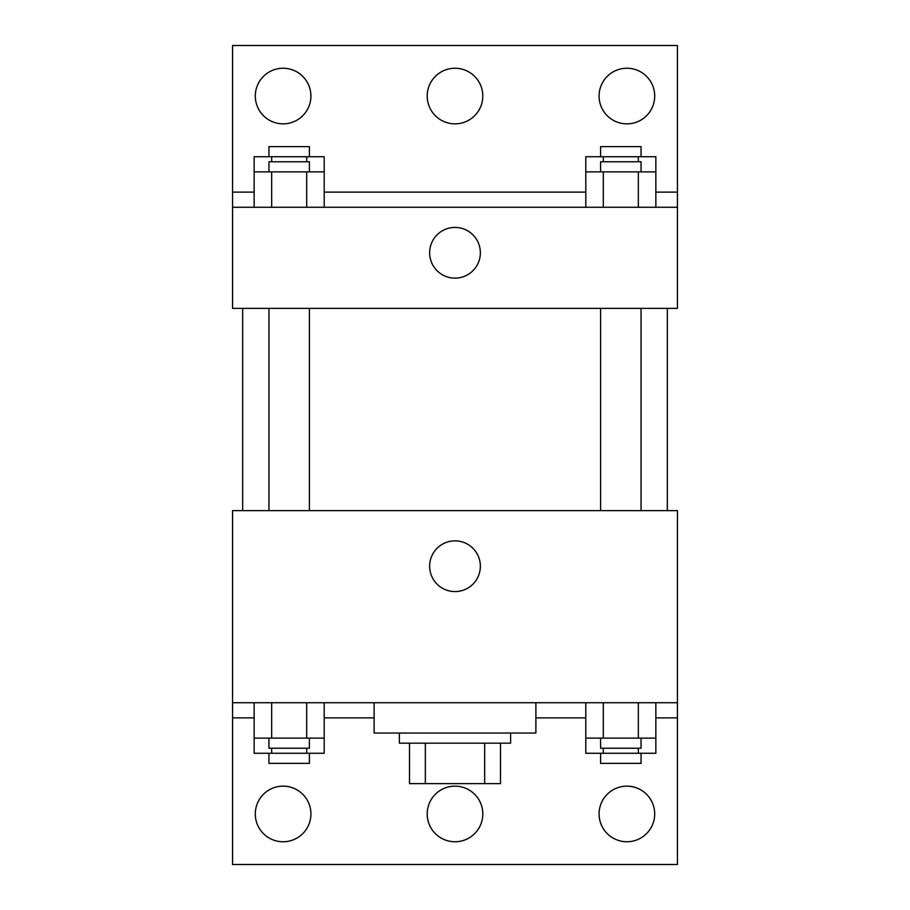 <?xml version="1.0" encoding="UTF-8"?>
<svg xmlns="http://www.w3.org/2000/svg" width="910" height="910" viewBox="0 0 910 910"><rect width="100%" height="100%" fill="white"/><g stroke="black" fill="none" stroke-linecap="round" stroke-linejoin="round"><path stroke-width="1.36" d="M484.666 743.163L484.666 783.612L409.5 783.612L409.5 743.163M484.666 783.612L500.5 783.612L500.5 743.163L500.5 783.612M510.612 733.051L510.612 743.163L399.388 743.163L399.388 733.051M425.334 743.163L425.334 783.612M374.112 702.725L374.112 733.051L535.888 733.051L535.888 702.725M232.55 702.725L232.55 510.612L677.449 510.612L677.449 702.725L232.55 702.725L232.55 864.5L677.449 864.5L677.449 717.888L655.848 717.888M677.449 702.725L677.449 717.888M429.645 566.225A25.355 25.355 0 0 1 467.683 544.26A25.355 25.355 0 0 1 467.683 588.178A25.355 25.355 0 0 1 429.645 566.225M585.801 717.888L535.888 717.888M374.112 717.888L324.199 717.888M254.152 717.888L232.55 717.888M599.087 813.949A27.8 27.8 0 0 1 640.788 789.869A27.8 27.8 0 0 1 640.788 838.03A27.8 27.8 0 0 1 599.087 813.949M255.3 813.949A27.8 27.8 0 0 1 297.013 789.869A27.8 27.8 0 0 1 297.013 838.03A27.8 27.8 0 0 1 255.3 813.949M427.2 813.949A27.8 27.8 0 0 1 468.9 789.869A27.8 27.8 0 0 1 468.9 838.03A27.8 27.8 0 0 1 427.2 813.949M667.337 308.388L667.337 510.612M641.049 510.612L641.049 308.388M309.4 308.388L309.4 510.612M677.449 308.388L232.55 308.388L232.55 45.5L677.449 45.5L677.449 308.388M677.449 207.275L232.55 207.275M429.645 252.775A25.355 25.355 0 0 1 467.683 230.821A25.355 25.355 0 0 1 467.683 274.74A25.355 25.355 0 0 1 429.645 252.775M232.55 192.112L254.152 192.112M324.199 192.112L585.801 192.112M655.848 192.112L677.449 192.112M427.2 96.05A27.8 27.8 0 0 1 468.9 71.97A27.8 27.8 0 0 1 468.9 120.131A27.8 27.8 0 0 1 427.2 96.05M310.913 96.05A27.8 27.8 0 0 1 269.212 120.131A27.8 27.8 0 0 1 269.212 71.97A27.8 27.8 0 0 1 310.913 96.05M654.699 96.05A27.8 27.8 0 0 1 612.987 120.131A27.8 27.8 0 0 1 612.987 71.97A27.8 27.8 0 0 1 654.699 96.05M585.801 171.888L585.801 156.725L655.848 156.725L655.848 171.888L585.801 171.888L585.801 207.275M655.848 171.888L655.848 207.275M638.331 171.888L638.331 207.275M603.307 171.888L603.307 207.275M600.6 171.888L600.6 161.775L641.049 161.775L641.049 171.888M254.152 171.888L254.152 156.725L324.199 156.725L324.199 171.888L254.152 171.888L254.152 207.275M324.199 171.888L324.199 207.275M306.693 171.888L306.693 207.275M271.669 171.888L271.669 207.275M268.95 171.888L268.95 161.775L309.4 161.775L309.4 171.888M638.331 156.725L638.331 161.775M603.307 156.725L603.307 161.775M600.6 156.725L600.6 146.612L641.049 146.612L641.049 156.725M306.693 156.725L306.693 161.775M271.669 156.725L271.669 161.775M268.95 156.725L268.95 146.612L309.4 146.612L309.4 156.725M655.848 738.112L585.801 738.112L585.801 753.275L655.848 753.275L655.848 702.725M585.801 702.725L585.801 738.112M638.331 702.725L638.331 738.112M603.307 702.725L603.307 738.112M641.049 738.112L641.049 748.225L600.6 748.225L600.6 738.112M324.199 738.112L254.152 738.112L254.152 753.275L324.199 753.275L324.199 702.725M254.152 702.725L254.152 738.112M306.693 702.725L306.693 738.112M271.669 702.725L271.669 738.112M309.4 738.112L309.4 748.225L268.95 748.225L268.95 738.112M638.331 748.225L638.331 753.275M603.307 748.225L603.307 753.275M641.049 753.275L641.049 763.388L600.6 763.388L600.6 753.275M306.693 748.225L306.693 753.275M271.669 748.225L271.669 753.275M309.4 753.275L309.4 763.388L268.95 763.388L268.95 753.275M242.663 308.388L242.663 510.612M600.6 510.612L600.6 308.388M268.95 308.388L268.95 510.612"/></g></svg>
